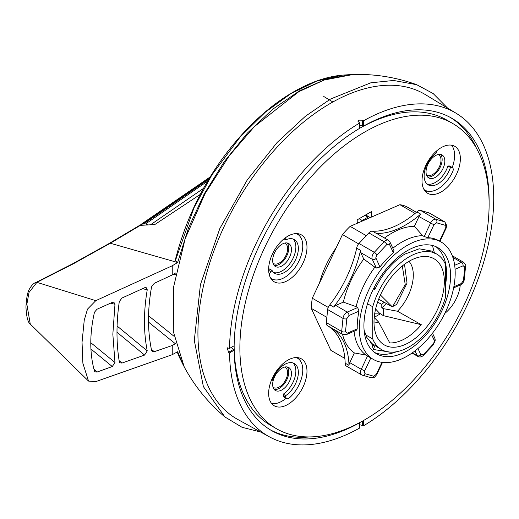 <?xml version="1.0" encoding="UTF-8"?>
<svg xmlns="http://www.w3.org/2000/svg" width="519" height="519" viewBox="0 0 519 519"><rect width="100%" height="100%" fill="white"/><g stroke="black" fill="none" stroke-linecap="round" stroke-linejoin="round"><path stroke-width="0.78" d="M460.256 285.002A27.111 15.654 -60 0 1 444.828 313.392M287.811 360.173A27.111 15.654 -60 0 1 301.364 358.83A27.111 15.654 -60 0 1 305.522 380.557A27.111 15.654 -60 0 1 287.811 404.45A27.111 15.654 -60 0 1 274.253 405.793A27.111 15.654 -60 0 1 270.101 384.066A27.111 15.654 -60 0 1 287.811 360.173M298.185 357.701A27.111 15.654 -60 0 1 299.56 359.855M286.125 398.281A27.111 15.654 -60 0 1 282.057 401.129A27.111 15.654 -60 0 1 271.684 403.594M441.182 147.649A27.111 15.654 -60 0 1 454.741 146.306A27.111 15.654 -60 0 1 458.9 168.033A27.111 15.654 -60 0 1 441.182 191.926A27.111 15.654 -60 0 1 427.63 193.269A27.111 15.654 -60 0 1 423.472 171.542A27.111 15.654 -60 0 1 441.182 147.649M451.556 145.184A27.111 15.654 -60 0 1 452.211 167.494M287.811 236.203A27.111 15.654 -60 0 1 301.364 234.86A27.111 15.654 -60 0 1 305.522 256.587A27.111 15.654 -60 0 1 287.811 280.474A27.111 15.654 -60 0 1 274.253 281.817A27.111 15.654 -60 0 1 270.101 260.097A27.111 15.654 -60 0 1 287.811 236.203M298.185 233.732A27.111 15.654 -60 0 1 299.56 235.879M452.613 123.425L446.865 120.103A176.233 101.75 120 0 0 359.706 128.284A180.301 104.098 -60 0 0 234.14 345.777A176.233 101.75 120 0 0 270.626 425.353L276.38 428.675A176.233 101.75 -60 0 1 249.367 287.455A176.233 101.75 -60 0 1 364.5 132.157A176.233 101.75 -60 0 1 452.613 123.425A176.233 101.75 -60 0 1 479.627 264.645A176.233 101.75 -60 0 1 364.5 419.949A176.233 101.75 -60 0 1 276.38 428.675M427.611 191.193A27.111 15.654 -60 0 1 425.061 191.076M274.24 279.747A27.111 15.654 -60 0 1 271.684 279.624M366.031 214.73L366.031 215.138M371.786 216.929L371.786 211.408L357.215 219.822L357.215 223.274M140.136 225.246L142.284 224.091L145.592 223.916L147.96 224.941M142.284 224.091L209.676 177.861M143.523 224.026L208.923 179.1M207.73 181.092L145.592 223.916M260.525 431.964L242.075 427.312L224.876 416.932L203.377 386.603L194.301 340.445L200.425 284.639L219.848 228.503L247.284 179.885L277.14 142.459L305.529 116.152L330.558 99.025L370.832 82.8L393.603 80.471L416.692 84.694L433.157 93.543L447.534 108.049M416.692 84.694C396.12 77.266 374.919 73.867 353.076 74.496L324.135 80.036L298.736 91.733L254.349 126.63L229.314 155.726L205.07 193.568L185.179 238.656L173.651 286.728L173.307 331.492L184.232 366.939C194.619 386.168 208.164 402.828 224.876 416.932M283.99 238.85L285.768 239.875L285.878 238.364A4.068 2.348 -60 0 1 286.079 237.293M427.585 176.96A13.286 7.668 120 0 0 432.749 175.766A13.286 7.668 120 0 0 441.02 165.295A13.286 7.668 120 0 0 440.599 154.428M435.435 177.316A13.286 7.668 -60 0 1 428.791 177.972A13.286 7.668 -60 0 1 426.754 167.326A13.286 7.668 -60 0 1 435.435 155.622A13.286 7.668 -60 0 1 442.078 154.96A13.286 7.668 -60 0 1 444.115 165.606A13.286 7.668 -60 0 1 435.435 177.316M274.214 389.484A13.286 7.668 120 0 0 279.371 388.29A13.286 7.668 120 0 0 287.643 377.813A13.286 7.668 120 0 0 287.221 366.946M282.057 389.84A13.286 7.668 -60 0 1 275.414 390.496A13.286 7.668 -60 0 1 273.377 379.85A13.286 7.668 -60 0 1 282.057 368.146A13.286 7.668 -60 0 1 288.7 367.484A13.286 7.668 -60 0 1 290.737 378.13A13.286 7.668 -60 0 1 282.057 389.84M274.214 265.514A13.286 7.668 120 0 0 279.371 264.314A13.286 7.668 120 0 0 287.643 253.843A13.286 7.668 120 0 0 287.221 242.976M282.057 265.864A13.286 7.668 -60 0 1 275.414 266.526A13.286 7.668 -60 0 1 273.377 255.88A13.286 7.668 -60 0 1 282.057 244.17A13.286 7.668 -60 0 1 288.7 243.515A13.286 7.668 -60 0 1 290.737 254.161A13.286 7.668 -60 0 1 282.057 265.864M271.171 380.927L272.047 380.894A19.521 11.269 -60 0 1 284.548 364.487A19.521 11.269 -60 0 1 294.312 363.521A19.521 11.269 -60 0 1 297.517 378.403A19.521 11.269 -60 0 1 285.735 395.627L283.244 394.187A19.521 11.269 120 0 0 294.695 378.104A19.521 11.269 120 0 0 292.988 362.943M366.161 335.17L372.739 338.972L372.739 306.774A55.157 31.847 -60 0 1 409.167 256.801A55.157 31.847 -60 0 1 436.745 254.07A55.157 31.847 -60 0 1 445.594 264.709L445.594 296.907A55.157 31.847 120 0 1 381.588 349.611L378.111 347.6A55.157 31.847 120 0 1 375.016 345.356L373.369 349.469L390.346 352.154M436.745 254.07L431.497 251.04L419.209 248.789L404.638 254.187C392.377 261.913 382.432 273.714 374.789 289.596L373.498 288.849M372.739 306.774L367.51 303.751M359.706 125.157L363.54 126.085A180.301 104.098 -60 0 1 451.77 118.241A180.301 104.098 -60 0 1 489.106 202.455M359.706 128.297L359.706 122.984L357.954 121.271L358.746 120.142L362.58 120.194L363.54 120.771L363.54 126.085M373.998 321.955A35.668 20.591 120 0 0 378.662 322.124L389.769 342.923A47.313 27.319 120 0 0 421.318 324.712L397.509 311.244A35.668 20.591 120 0 0 413.306 275.109A35.668 20.591 120 0 0 409.004 261.323M444.335 281.538A49.733 28.714 -60 0 1 416.932 336.967A49.733 28.714 -60 0 1 377.43 337.655A49.733 28.714 -60 0 1 373.998 322.143A49.733 28.714 -60 0 1 424.315 256.444A49.733 28.714 -60 0 1 444.335 281.538M426.397 174.656A11.658 6.734 120 0 0 426.923 175.013A11.658 6.734 120 0 0 432.749 174.436A11.658 6.734 120 0 0 440.365 164.166A11.658 6.734 120 0 0 438.581 154.824A11.658 6.734 120 0 0 438.004 154.552M273.02 387.174A11.658 6.734 120 0 0 273.545 387.537A11.658 6.734 120 0 0 279.371 386.96A11.658 6.734 120 0 0 286.994 376.684A11.658 6.734 120 0 0 285.203 367.342A11.658 6.734 120 0 0 284.633 367.076M273.02 263.204A11.658 6.734 120 0 0 273.545 263.568A11.658 6.734 120 0 0 279.371 262.99A11.658 6.734 120 0 0 286.994 252.714A11.658 6.734 120 0 0 285.203 243.372A11.658 6.734 120 0 0 284.633 243.1M363.54 420.494L363.54 425.794L360.225 424.866M363.54 425.794A186.808 107.855 120 0 0 483.714 262.114A186.808 107.855 120 0 0 456.169 113.285L425.496 94.692A187.573 108.296 120 0 0 330.558 103.3A187.573 108.296 120 0 0 207.71 269.646A187.573 108.296 120 0 0 237.936 419.56L269.38 436.823A186.808 107.855 120 0 0 359.706 428.013L359.706 422.7A180.301 104.098 -60 0 1 271.469 430.536A180.301 104.098 -60 0 1 234.14 350.202L231.617 347.834M456.169 113.285A186.808 107.855 120 0 0 363.54 120.771M268.647 269.964L269.543 268.965L272.034 270.405A19.521 11.269 -60 0 0 274.791 273.364A19.521 11.269 -60 0 0 294.312 262.095A19.521 11.269 -60 0 0 294.312 239.551A19.521 11.269 -60 0 0 285.768 239.875M273.623 272.507A19.521 11.269 120 0 0 291.821 260.655A19.521 11.269 120 0 0 292.988 238.967M296.258 357.559A25.755 14.869 -60 0 1 297.432 358.123A25.755 14.869 -60 0 1 289.492 397.82A4.068 2.348 -60 0 1 286.676 398.598L284.185 397.158A4.068 2.348 -60 0 1 283.355 395.575L283.244 394.187M270.042 429.687A180.301 104.098 120 0 0 309.804 436.92M476.468 148.246A180.301 104.098 120 0 0 450.323 117.43M427.001 183.953A19.521 11.269 120 0 0 447.936 166.009L449.078 165.963A4.068 2.348 -60 0 1 449.895 166.151L452.386 167.592A4.068 2.348 -60 0 1 452.685 171.718A25.755 14.869 -60 0 1 425.048 190.214A25.755 14.869 -60 0 1 423.978 189.48M361.036 221.613A2.712 1.563 -60 0 1 362.197 220.484L367.945 217.163A2.712 1.563 -60 0 1 369.301 217.026A2.712 1.563 -60 0 1 369.813 217.785M272.034 270.405L270.892 271.677A4.068 2.348 120 0 0 269.309 274.823M296.258 233.589A25.755 14.869 -60 0 1 297.432 234.153A25.755 14.869 -60 0 1 297.432 263.892A25.755 14.869 -60 0 1 271.671 278.761A25.755 14.869 -60 0 1 270.6 278.035M285.735 395.627L285.846 397.016L283.355 395.575M286.676 398.598A4.068 2.348 -60 0 1 285.846 397.016M449.078 165.963L451.569 167.403A4.068 2.348 -60 0 1 452.386 167.592M451.569 167.403L450.427 167.442L447.936 166.009M450.427 167.442A19.521 11.269 -60 0 1 428.162 184.816A19.521 11.269 -60 0 1 424.957 169.934A19.521 11.269 -60 0 1 436.739 152.709L436.635 151.321A4.068 2.348 -60 0 0 436.583 150.958M372.739 338.972A55.157 31.847 120 0 0 381.588 349.611M370.118 342.534L371.76 343.818M373.369 349.469L371.649 343.416L375.016 345.356M234.14 350.202L229.541 352.862L228.568 352.317L227.179 347.769L229.541 348.431L234.14 345.777M229.541 352.862A186.808 107.855 120 0 0 269.38 436.823M359.706 122.984A186.808 107.855 120 0 0 229.541 348.431M374.789 289.596L374.199 287.468M432.736 246.596L434.481 253.22M397.509 311.244L383.294 308.63L381.796 307.78A35.448 20.468 120 0 0 386.298 303.459M379.746 313.301L383.294 315.63L421.318 324.712M383.294 315.63L383.294 308.63M374.218 317.511L378.662 322.124M381.796 307.78L381.796 304.419A31.451 18.159 120 0 0 384.112 302.227M381.796 304.419L377.618 302.11M109.444 243.32L138.936 225.771L140.396 225.35L110.326 243.236L109.444 243.32L72.822 263.684L36.038 282.42A3.257 1.881 63.7 0 1 36.038 282.42A3.257 1.881 63.7 0 1 36.907 282.342L95.794 300.657L87.497 309.129L84.247 320.191L82.041 342.293L82.884 363.3L88.541 381.089L30.271 324.096L26.852 304.251L29.045 292.411L36.907 282.342L73.601 263.671L110.326 243.236L177.641 262.51L175.467 260.415L194.048 207.665L211.895 174.935L240.115 137.042L265.475 112.065L290.711 93.725L316.791 81.029L342.125 75.158L351.344 74.554L326.081 79.141L299.554 90.812L272.884 109.107L247.459 133.046L224.195 161.753L204.239 193.872L188.546 227.822L177.641 262.51L172.243 265.773L172.243 274.953L154.273 283.303L151.593 286.754C147.48 309.635 147.48 330.85 151.593 350.403L152.197 351.447L154.273 351.687L172.237 345.511L175.558 343.662M352.271 74.522L351.344 74.554M148.557 315.779L174.04 336.286M114.971 362.463L112.844 334.242L114.971 304.303L113.849 302.181L112.299 302.389L96.988 309.24L94.471 312.237C89.56 333.86 89.56 353.484 94.471 371.104L94.893 371.779L96.988 372.071L112.299 366.544L114.971 362.463L90.903 342.793M375.62 309.026L380.174 313.93L376.093 316.292L374.368 316.071M179.36 357.15L177.167 351.973M172.243 345.511L172.243 354.691L177.641 351.713L183.862 366.245M140.396 225.35L154.766 224.571L200.269 194.411M172.243 354.691L95.794 381.614L88.541 381.089M175.928 272.812L172.237 274.953M342.125 75.158C331.881 76.124 321.319 78.888 310.433 83.449C286.605 93.621 263.821 110.612 242.075 134.421C209.994 169.882 187.742 211.7 175.318 259.889L175.467 260.415M144.574 355.074L147.247 350.902C143.536 332.024 143.536 311.647 147.247 289.764L146.111 287.526L144.574 287.753L122.004 298.016L119.299 301.565C116.217 322.857 116.217 342.903 119.299 361.704L119.921 362.839L122.004 363.066L144.574 355.074L116.989 332.225M95.794 300.657L172.243 265.773M175.571 274.687L173.391 274.259M114.971 304.303L110.534 303.18M112.299 366.544L91.013 349.073M93.712 368.886L96.988 372.071M119.136 360.679L122.004 363.066M147.247 289.764L142.53 288.694M117.093 326.023L147.247 350.902M175.403 343.76L148.525 322.111M151.353 349.255L154.273 351.687M404.093 264.586L404.632 265.248L407.032 283.127L396.613 304.439L392.254 306.807L380.433 295.019M378.688 299.178L392.254 306.807M380.174 313.93L374.673 313.839M402.316 265.968L405.229 284.581L392.533 306.794M336.267 247.628A67.781 39.133 120 0 0 319.483 283.03M329.812 304.835A5.424 3.133 120 0 0 327.651 309.545L326.341 322.604A5.424 3.133 120 0 0 327.437 325.647L342.774 334.502L346.335 334.619A2.712 1.745 -113.5 0 0 347.166 333.243L357.234 328.858A67.781 39.133 -60 0 1 357.215 327.191A67.781 39.133 -60 0 1 359.012 311.134L357.656 307.553L356.125 306.664A67.781 39.133 -60 0 1 374.841 267.181L376.372 268.064L372.279 259.292A5.424 3.133 -60 0 1 374.309 252.312L384.196 241.763L368.86 232.908L358.973 243.456A5.424 3.133 120 0 0 356.689 248.134L360.523 250.346A88.36 51.011 -60 0 1 333.646 307.047L329.812 304.835A88.36 51.011 120 0 0 346.549 277.451A88.36 51.011 120 0 0 356.689 248.134M359.323 328.404A67.781 39.133 -60 0 1 388.906 260.194A67.781 39.133 -60 0 1 441.144 242.029A67.781 39.133 -60 0 1 455.182 273.059A67.781 39.133 -60 0 1 425.593 341.275A67.781 39.133 -60 0 1 373.362 359.433A67.781 39.133 -60 0 1 359.323 328.404M420.695 214.126A88.36 51.011 -60 0 1 376.372 233.433L372.538 231.221A88.36 51.011 120 0 0 394.193 226.582A88.36 51.011 120 0 0 416.861 211.914L420.695 214.126A5.424 3.133 120 0 0 418.989 216.592L433.936 224.785L427.831 237.663A67.781 39.133 -60 0 1 439.035 240.816L441.144 242.029M427.831 237.663L424.185 236.534L430.491 223.235A5.424 3.133 -60 0 1 435.856 219.258L444.433 221.769A5.424 3.133 -60 0 1 444.835 221.944L446.755 225.531L446.106 228.25L445.574 228.198L445.957 226.641L445.198 225.311A2.712 2.193 -73.7 0 0 444.433 221.769L429.096 212.92L420.52 210.409A5.424 3.133 120 0 0 416.861 211.914M392.851 248.231A67.781 39.133 -60 0 1 422.648 235.652L424.185 236.534M389.912 241.945L393.992 250.683L393.337 252.688L389.373 244.196A2.712 2.05 -25 0 0 389.912 241.945L388.407 240.278A5.424 3.133 -60 0 0 384.196 241.763A2.712 0.83 43.1 0 1 386.863 244.475L376.976 255.024L375.808 257.735L379.927 267.006A67.781 39.133 -60 0 1 393.337 252.688M379.927 267.006L376.372 268.064M450.576 275.719A61.274 35.376 -60 0 1 423.835 337.382A61.274 35.376 -60 0 1 376.612 353.802A61.274 35.376 -60 0 1 363.923 325.75A61.274 35.376 -60 0 1 390.671 264.08A61.274 35.376 -60 0 1 437.887 247.667A61.274 35.376 -60 0 1 450.576 275.719M374.666 352.524A61.274 35.376 120 0 0 396.347 351.778M445.594 284.412A61.274 35.376 120 0 0 446.554 273.396A61.274 35.376 120 0 0 435.811 246.622M367.069 337.869L364.104 330.188M374.556 346.562L366.81 337.538M372.538 231.221A5.424 3.133 120 0 0 368.86 232.908M444.835 221.944L429.498 213.088A5.424 3.133 120 0 0 429.096 212.92M345.167 363.17A5.424 3.133 120 0 0 346.277 366.018L361.613 374.874A5.424 3.133 -60 0 1 361.263 369.281L349.761 362.638A5.424 3.133 120 0 0 349.002 365.382L345.167 363.17A88.36 51.011 120 0 0 340.237 340.419A88.36 51.011 120 0 0 328.242 326.107M326.866 317.362L311.27 308.357L330.863 350.344L344.863 358.428M416.4 212.303L406.572 206.627A81.34 46.963 120 0 0 399.909 204.681L415.064 213.432M399.909 204.681L350.143 226.355A81.34 46.963 120 0 0 342.462 234.549L312.289 298.211A81.34 46.963 120 0 0 311.27 308.357M366.271 235.671L350.143 226.355M358.61 243.872L342.462 234.549M328.209 307.404L312.289 298.211M332.076 328.326A88.36 51.011 -60 0 1 349.002 365.382M360.523 250.346A5.424 3.133 120 0 0 360.776 252.649L363.767 259.065A71.7 41.397 120 0 0 343.357 302.129L335.754 305.438A5.424 3.133 120 0 0 333.646 307.047M388.407 240.278L376.904 233.634A5.424 3.133 120 0 0 376.372 233.433M418.989 216.592L414.376 226.316A71.7 41.397 120 0 0 384.475 238.013M342.534 334.366A71.7 41.397 120 0 0 354.367 352.914L349.761 362.638M356.125 306.664L343.357 302.129M374.841 267.181L363.767 259.065M422.648 235.652L414.376 226.316M373.362 359.433L371.254 358.22A67.781 39.133 -60 0 1 370.813 357.961L366.031 355.093L354.367 352.914M366.031 355.093A67.781 39.133 -60 0 1 354.068 331.252M357.234 328.858L356.644 330.129L346.335 334.619M203.552 188.358L150.51 224.805M285.158 237.942L285.878 238.364M362.58 125.527L362.58 120.194M367.945 217.163L364.883 215.391M359.129 218.713L362.197 220.484M358.434 222.742L357.215 222.035M270.892 271.677L268.66 270.393M233.187 349.65L228.568 352.317M362.58 421.039L362.58 425.262M464.797 267.013L463.117 265.786A2.712 1.745 -113.5 0 0 461.43 262.348A5.424 3.133 -60 0 1 463.675 262.316C465.517 264.366 466.153 265.559 465.595 265.91L465.569 266.455A2.712 1.362 -174.3 0 1 464.784 267.291L464.797 267.013M434.474 341.294L434.319 340.516A2.712 2.05 -25 0 0 434.864 338.265L435.266 340.185L433.365 344.752A2.712 0.83 -136.9 0 0 433.307 344.006L434.474 341.294M358.973 243.456L374.309 252.312A2.712 0.83 43.1 0 1 376.976 255.024M420.52 210.409L435.856 219.258A2.712 2.193 -73.7 0 1 436.622 222.8L433.936 224.785M326.341 322.604L341.677 331.459L342.988 318.4L327.651 309.545M342.774 334.502A5.424 3.133 -60 0 1 341.677 331.459A2.712 1.362 5.7 0 0 345.498 331.738L346.809 318.679A2.712 1.362 5.7 0 1 342.988 318.4A5.424 3.133 -60 0 1 347.256 312.081L335.754 305.438M360.776 252.649L372.279 259.292A2.712 2.05 -25 0 0 375.964 258.514M389.373 244.196L386.863 244.475M436.622 222.8L445.198 225.311M454.67 265.293L461.43 262.348L452.866 257.405M465.543 266.202A2.712 1.362 -174.3 0 1 465.569 266.455L464.258 279.514A2.712 1.362 5.7 0 1 463.48 280.351L461.339 283.51A2.712 1.745 66.5 0 1 460.509 284.892C462.786 283.458 464.038 281.661 464.258 279.514M464.784 267.291L463.48 280.351M433.365 344.752L423.485 355.301A2.712 0.83 -136.9 0 0 423.42 354.555L433.307 344.006M417.951 348.502L420.909 354.834A2.712 2.05 155 0 1 417.224 355.612L412.371 352.803M412.015 353.056L418.048 356.54A5.424 3.133 -60 0 1 417.224 355.612L415.012 350.863M420.909 354.834L423.42 354.555M376.346 374.244L373.661 376.23A2.712 2.193 106.3 0 1 370.981 377.722C373.213 377.326 373.408 379.331 376.878 374.296L376.346 374.244L381.984 362.353M373.661 376.23L365.084 373.719A2.712 2.193 106.3 0 1 362.411 375.211A2.712 2.193 106.3 0 1 362.015 375.049A5.424 3.133 -60 0 1 361.613 374.874L370.981 377.722M365.084 373.719L364.325 372.389L364.708 370.838L361.263 369.281L367.569 355.976M345.498 331.738L347.166 333.243M359.012 311.134L348.943 315.52A2.712 1.745 -113.5 0 0 347.256 312.081L357.656 307.553M348.943 315.52L346.809 318.679M439.47 241.069L445.574 228.198M463.117 265.786L455.066 269.296M453.853 286.773L461.339 283.51M434.319 340.516L431.503 334.47M370.813 357.961L364.708 370.838M140.785 224.558L210.286 176.875M297.432 234.153L296.453 233.589M271.671 278.761L270.697 278.203M297.432 358.123L296.453 357.559M425.048 190.214L424.075 189.649M365.674 214.931L369.301 217.026M323.765 96.482L332.867 101.99M375.211 316.207L374.361 316.103M179.373 357.202L183.421 365.408M36.032 282.42C33.774 283.082 31.588 285.275 29.466 288.986C27.624 291.944 26.45 297.906 25.95 306.885C26.437 316.694 27.877 322.435 30.271 324.096M404.632 265.248L404.119 264.567M452.263 255.724L463.675 262.316M418.048 356.54C419.884 357.403 421.694 356.994 423.485 355.301M446.106 228.25L439.911 241.322M460.509 284.892L453.638 287.883M432.496 333.198L434.864 338.265M382.509 362.418L376.878 374.296"/></g></svg>
